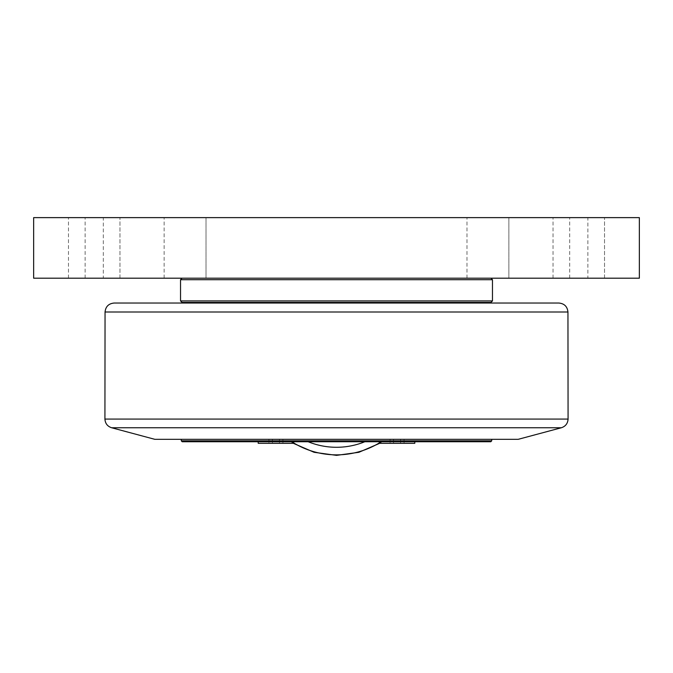 <?xml version="1.0" encoding="UTF-8"?>
<svg xmlns="http://www.w3.org/2000/svg" width="673" height="673" viewBox="0 0 673 673"><rect width="100%" height="100%" fill="white"/><g stroke="black" fill="none" stroke-linecap="round" stroke-linejoin="round"><path stroke-width="0.5" stroke-dasharray="3.37 2.52" d="M393.57 439.318L404.061 439.318L390.079 439.318L404.061 439.318L390.079 439.318L393.57 439.318L393.57 443.314L390.079 443.314L390.079 439.318L390.079 443.314L393.57 443.314L393.57 439.318L393.57 443.314L400.57 443.314L390.079 443.314L393.57 443.314L393.57 439.318M400.57 443.314L400.57 439.318L400.57 443.314L404.061 443.314L393.57 443.314L400.57 443.314L400.57 439.318L400.57 443.314L404.061 443.314L404.061 439.318L404.061 443.314L400.57 443.314M414.787 441.74L414.787 440.68L397.07 440.68L414.787 440.68L414.787 443.314L379.353 443.314L397.07 443.314L379.353 443.314L379.353 440.68L414.787 440.68L379.353 440.68L378.293 441.74L415.847 441.74L378.293 441.74L379.353 440.68L379.353 441.74M272.43 439.318L282.921 439.318L268.939 439.318L282.921 439.318L268.939 439.318L272.43 439.318L272.43 443.314L268.939 443.314L268.939 439.318L268.939 443.314L272.43 443.314L272.43 439.318L272.43 443.314L279.43 443.314L268.939 443.314L272.43 443.314L272.43 439.318M279.43 443.314L279.43 439.318L279.43 443.314L282.921 443.314L272.43 443.314L279.43 443.314L279.43 439.318L279.43 443.314L282.921 443.314L282.921 439.318L282.921 443.314L279.43 443.314M293.647 441.74L293.647 440.68L275.93 440.68L293.647 440.68L293.647 443.314L258.213 443.314L275.93 443.314L258.213 443.314L258.213 440.68L293.647 440.68L258.213 440.68L257.153 441.74L294.707 441.74L257.153 441.74L258.213 440.68L258.213 441.74M114.141 303.035L558.859 303.035M182.955 303.035L490.045 303.035M154.79 439.318L518.21 439.318M181.289 439.318L491.711 439.318L181.289 439.318M490.954 302.429L182.047 302.429M490.045 302.429L182.955 302.429L490.045 302.429M180.532 300.915L492.468 300.915M492.468 279.716L180.532 279.716M336.5 278.201L490.954 278.201L336.5 278.201M639.35 278.201L33.65 278.201L33.65 217.631L639.35 217.631L639.35 278.201M206.022 278.201L164.128 278.201L206.022 278.201L164.128 278.201L206.022 278.201L206.022 217.631L164.128 217.631L206.022 217.631L164.128 217.631L206.022 217.631L206.022 278.201M508.872 278.201L466.978 278.201L508.872 278.201L466.978 278.201L508.872 278.201L508.872 217.631L466.978 217.631L508.872 217.631L466.978 217.631L508.872 217.631L508.872 278.201M119.962 278.201L68.478 278.201L119.962 278.201L68.478 278.201L119.962 278.201L119.962 217.631L68.478 217.631L119.962 217.631L68.478 217.631L119.962 217.631L119.962 278.201M604.522 278.201L553.038 278.201L604.522 278.201L553.038 278.201L604.522 278.201L604.522 217.631L553.038 217.631L604.522 217.631L553.038 217.631L604.522 217.631L604.522 278.201M587.865 278.201L569.695 278.201L587.865 278.201L587.865 217.631L569.695 217.631L587.865 217.631M103.306 278.201L85.135 278.201L103.306 278.201L103.306 217.631L85.135 217.631L103.306 217.631M164.128 278.201L164.128 217.631L164.128 278.201M466.978 278.201L466.978 217.631L466.978 278.201M490.802 441.74L182.198 441.74M181.289 440.832L491.711 440.832M308.158 441.74L382.155 441.74L308.158 441.74A75.199 75.199 0 0 0 364.842 441.74M397.07 441.74L415.847 441.74L397.07 441.74M275.93 441.74L294.707 441.74L275.93 441.74M561.349 427.759L111.651 427.759M104.921 419.077L568.079 419.077M567.945 312.003L105.055 312.003M379.353 442.901A82.771 82.771 0 0 0 381.212 441.74A82.771 82.771 0 0 1 291.788 441.74A82.771 82.771 0 0 0 293.647 442.901M68.478 278.201L68.478 217.631L68.478 278.201M553.038 278.201L553.038 217.631L553.038 278.201M569.695 278.201L569.695 217.631M85.135 278.201L85.135 217.631M293.647 440.68L294.707 441.74L293.647 440.68M414.787 440.68L415.847 441.74L414.787 440.68M290.845 441.74L293.344 443.314M379.656 443.314L382.155 441.74"/><path stroke-width="1.01" d="M379.353 441.74L379.353 443.314L414.787 443.314L414.787 441.74M258.213 441.74L258.213 443.314L293.647 443.314L293.647 441.74M567.945 312.003C567.356 306.543 564.327 303.557 558.859 303.035L114.141 303.035C108.673 303.557 105.644 306.543 105.055 312.003L567.945 312.003L568.079 419.077L104.921 419.077C105.232 423.477 107.47 426.371 111.651 427.759L561.349 427.759C565.53 426.371 567.768 423.477 568.079 419.077M490.045 302.429L490.045 303.035L182.955 303.035L182.955 302.429M561.349 427.759L518.21 439.318L154.79 439.318L111.651 427.759M336.5 302.429L490.954 302.429L492.468 300.915L180.532 300.915L182.047 302.429L336.5 302.429M182.047 278.201L180.532 279.716L492.468 279.716L492.468 300.915M33.65 278.201L639.35 278.201L639.35 217.631L33.65 217.631L33.65 278.201M181.289 440.832L182.198 441.74L490.802 441.74L491.711 440.832L181.289 440.832L181.289 439.318M364.842 441.74A75.199 75.199 0 0 1 308.158 441.74M293.647 442.901A82.771 82.771 0 0 0 379.353 442.901M105.055 312.003L104.921 419.077M180.532 279.716L180.532 300.915M490.954 278.201L492.468 279.716M491.711 439.318L491.711 440.832M293.344 443.314L314.098 452.298L336.5 455.369L358.902 452.298L379.656 443.314"/></g></svg>
